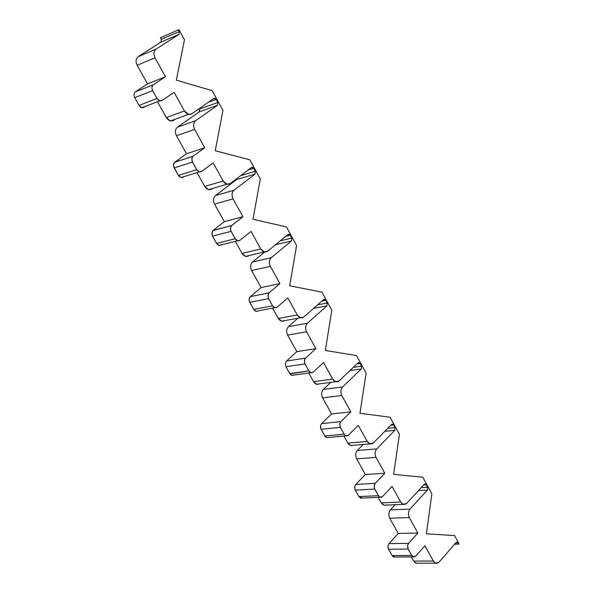 <?xml version="1.0" encoding="UTF-8"?>
<svg xmlns="http://www.w3.org/2000/svg" width="593" height="593" viewBox="0 0 593 593"><rect width="100%" height="100%" fill="white"/><g stroke="black" fill="none" stroke-linecap="round" stroke-linejoin="round"><path stroke-width="0.89" d="M313.586 381.662L316.58 384.242L319.301 383.886C317.04 384.872 315.135 384.131 313.586 381.662L308.745 372.982L313.586 381.662L332.725 379.105L313.586 381.662M248.927 255.635L248.927 255.635C246.414 257.184 244.123 256.45 242.07 253.419L235.377 241.433L242.07 253.419L260.742 248.956L251.032 231.403L239.92 240.298L237.615 240.78L235.191 238.742L231.07 231.344L230.366 228.594L231.174 226.037L242.9 216.697L233.049 198.892C231.455 195.334 231.767 192.451 233.983 190.234L255.064 174.097L255.361 171.266L253.752 168.316L252.492 167.256L251.447 167.463L230.284 183.533L226.971 184.193L223.146 180.984L213.146 162.905L201.59 171.436L199.33 171.866L196.698 169.68L192.443 162.059L191.843 158.279L193.118 156.204L204.77 147.761L194.623 129.415C192.984 125.76 193.318 122.862 195.623 120.727L217.542 105.295L217.853 102.448L216.2 99.416L214.836 98.275L213.814 98.46L191.813 113.819L188.574 114.397L184.423 110.965L174.112 92.33L162.097 100.469L159.88 100.854L157.019 98.505L152.638 90.647C151.511 88.149 151.749 86.193 153.357 84.777L165.484 76.727L155.025 57.817C153.335 54.067 153.691 51.161 156.092 49.093L178.886 34.431L179.227 31.57L178.374 30.013L178.938 29.65L184.46 39.79L176.343 80.159L212.183 90.677L222.931 110.394L215.252 150.748L249.846 159.799L260.283 178.953L253.018 219.262L286.426 226.934L296.567 245.539L289.695 285.804L321.969 292.171L331.821 310.25L325.327 350.448L356.519 355.578L366.096 373.16L359.958 413.284L390.112 417.235L399.43 434.335L393.626 474.37L422.794 477.217L431.86 493.858L426.382 533.796L454.594 535.59L459.019 543.707L458.604 544.181L457.121 542.217L456.032 542.58L439.161 562.045L435.736 563.18L433.335 561.015L424.907 545.775L415.715 556.16L413.365 556.916L411.727 555.448L408.154 549.036L407.599 545.567L408.584 543.344L417.85 533.018L409.311 517.578C407.917 514.428 408.132 511.611 409.948 509.113L427.397 490.077L427.597 487.305L426.204 484.74L425.344 483.97L424.254 484.311L406.746 503.301L403.307 504.361L400.72 502.056L392.062 486.393L382.522 496.519L380.165 497.216L378.401 495.659L374.724 489.062L374.153 485.548L375.191 483.339L384.805 473.273L376.029 457.403C374.598 454.179 374.828 451.34 376.718 448.901L394.827 430.362L395.049 427.575L393.611 424.944L392.692 424.121L391.595 424.44L373.427 442.927L369.988 443.898L367.2 441.444L358.291 425.337L348.387 435.18L346.03 435.833L344.118 434.165L340.338 427.383L339.767 423.817L340.842 421.63L350.834 411.846L341.798 395.524C340.33 392.218 340.582 389.371 342.554 386.977L361.352 368.979L361.589 366.178L360.114 363.472L356.942 363.924L360.114 363.472L359.121 362.605L358.031 362.886L339.159 380.832L335.734 381.729L332.725 379.105L323.556 362.538L313.267 372.085L310.917 372.678L308.857 370.899L289.799 373.605L291.852 375.354L293.78 375.087L292.586 375.443L291.289 375.124L289.992 373.909L308.857 370.899L304.965 363.924L285.937 366.726L289.799 373.605L285.937 366.726L304.965 363.924L304.32 360.781L305.506 358.142L286.486 361.026L285.3 363.628L285.937 366.726L285.3 363.628L286.486 361.026L305.506 358.142L315.884 348.662L296.848 351.649L286.486 361.026L296.848 351.649L315.884 348.662L306.596 331.858L287.62 335.097L296.848 351.649L287.62 335.097L306.596 331.858C305.084 328.478 305.351 325.616 307.396 323.281L288.435 326.632C286.389 328.937 286.115 331.761 287.62 335.097C286.115 331.761 286.389 328.937 288.435 326.632L307.396 323.281L326.928 305.862L313.638 308.338L326.928 305.862L327.18 303.045L317.559 304.861L327.18 303.045L325.668 300.266L321.955 300.977L325.668 300.266L324.586 299.332L323.511 299.591L303.912 316.959L300.51 317.766L297.249 314.972L278.332 318.456L281.579 321.206L284.655 320.65C282.253 321.947 280.141 321.213 278.332 318.456L297.249 314.972L287.82 297.916L277.131 307.152L274.796 307.693L272.565 305.788L253.745 309.442L255.968 311.318L258.148 310.895L256.888 311.392L255.094 310.925L253.745 309.442L272.565 305.788L268.555 298.605L249.764 302.371L253.745 309.442L249.764 302.371L268.555 298.605L267.895 295.41L269.14 292.801L250.357 296.641L249.305 298.301L249.171 300.673L249.764 302.371L249.112 299.22L250.357 296.641L269.14 292.801L279.918 283.639L261.12 287.583L250.357 296.641L261.12 287.583L279.918 283.639L270.356 266.346L251.617 270.549L261.12 287.583L251.617 270.549L270.356 266.346C268.807 262.877 269.096 260.001 271.223 257.725L252.499 262.047C250.372 264.293 250.076 267.132 251.617 270.549C250.076 267.132 250.372 264.293 252.499 262.047L271.223 257.725L291.511 240.928L275.486 244.761L291.511 240.928L291.786 238.104L280.178 240.906L291.786 238.104L290.229 235.236L285.737 236.333L290.229 235.236L289.065 234.242L287.998 234.48L267.636 251.217L264.27 251.951L260.742 248.956L242.07 253.419L245.576 256.369L264.27 251.951M297.938 318.233L288.435 326.632L297.938 318.233M272.572 308.123L278.332 318.456L272.572 308.123M264.686 252.04L252.499 262.047L264.686 252.04M221.337 244.931L221.337 244.931C219.603 245.969 218.039 245.465 216.63 243.412L219.039 245.413L237.615 240.78M235.191 238.742L216.63 243.412L235.191 238.742C236.607 240.825 238.178 241.344 239.92 240.298L251.032 231.403L260.742 248.956C262.81 252.032 265.108 252.781 267.636 251.217L287.998 234.48L290.229 235.236L291.786 238.104L291.511 240.928L271.223 257.725C269.096 260.001 268.807 262.877 270.356 266.346L279.918 283.639L269.14 292.801L268.08 294.484L268.362 298.22L272.565 305.788C273.936 307.804 275.456 308.256 277.131 307.152L287.82 297.916L297.249 314.972C299.257 317.944 301.481 318.604 303.912 316.959L323.511 299.591L325.668 300.266L327.18 303.045L326.928 305.862L307.396 323.281C305.351 325.616 305.084 328.478 306.596 331.858L315.884 348.662L305.506 358.142L304.498 359.847L304.617 363.146L308.857 370.899C310.191 372.849 311.659 373.242 313.267 372.085L323.556 362.538L332.725 379.105C334.674 381.981 336.817 382.552 339.159 380.832L358.031 362.886L360.114 363.472L361.589 366.178L353.354 367.334L361.589 366.178L361.352 368.979L349.974 370.551L361.352 368.979L342.554 386.977L323.37 389.408C321.406 391.773 321.147 394.582 322.607 397.844L331.583 413.936L321.606 423.602L320.635 425.307L320.754 428.524L324.853 435.959L326.75 437.604L328.433 437.449L327.61 437.686L326.165 437.352L324.853 435.959L344.118 434.165L324.853 435.959L321.095 429.273L340.338 427.383L321.095 429.273L320.465 427.182L320.635 425.307L321.606 423.602L340.842 421.63L321.606 423.602L331.583 413.936L350.834 411.846L331.583 413.936L322.607 397.844L341.798 395.524L322.607 397.844C321.147 394.582 321.406 391.773 323.37 389.408L342.554 386.977C340.582 389.371 340.33 392.218 341.798 395.524L350.834 411.846L340.842 421.63L339.871 423.365L339.997 426.619L344.118 434.165C345.415 436.048 346.831 436.389 348.387 435.18L358.291 425.337L367.2 441.444L347.861 443.119L350.641 445.543L353.013 445.336C350.923 446.077 349.203 445.336 347.861 443.119L367.2 441.444C369.091 444.224 371.166 444.72 373.427 442.927L391.595 424.44L393.611 424.944L390.839 425.211L393.611 424.944L395.049 427.575L387.844 428.257L395.049 427.575L394.827 430.362L384.864 431.281L394.827 430.362L376.718 448.901L357.349 450.465C355.452 452.882 355.214 455.676 356.638 458.856L365.37 474.511L355.756 484.451L354.814 486.178L354.948 489.366L358.928 496.6L360.692 498.142L362.145 498.068L358.928 496.6L378.401 495.659L358.928 496.6L355.274 490.1L374.724 489.062L355.274 490.1L354.658 488.039L354.814 486.178L355.756 484.451L375.191 483.339L355.756 484.451L365.37 474.511L384.805 473.273L365.37 474.511L356.638 458.856L376.029 457.403L356.638 458.856C355.214 455.676 355.452 452.882 357.349 450.465L376.718 448.901C374.828 451.34 374.598 454.179 376.029 457.403L384.805 473.273L375.191 483.339L374.257 485.089L374.391 488.321L378.401 495.659C379.653 497.483 381.025 497.764 382.522 496.519L392.062 486.393L400.72 502.056L381.203 502.901L383.782 505.177L385.843 505.088L384.738 505.31L382.878 504.754L381.203 502.901L400.72 502.056C402.565 504.747 404.567 505.162 406.746 503.301L424.254 484.311L426.204 484.74L423.736 484.874L426.204 484.74L427.597 487.305L421.186 487.639L427.597 487.305L427.397 490.077L418.525 490.522L427.397 490.077L409.948 509.113L390.402 509.861C388.578 512.322 388.356 515.109 389.742 518.215L398.237 533.448L388.971 543.64L388.067 545.39L388.207 548.547L392.084 555.582L393.715 557.035L394.968 557.027L392.084 555.582L411.727 555.448L392.084 555.582L388.526 549.259L408.154 549.036L388.526 549.259L387.926 547.243L388.067 545.39L388.971 543.64L408.584 543.344L388.971 543.64L398.237 533.448L417.85 533.018L398.237 533.448L389.742 518.215L409.311 517.578L389.742 518.215C388.356 515.109 388.578 512.322 390.402 509.861L409.948 509.113C408.132 511.611 407.917 514.428 409.311 517.578L417.85 533.018L408.584 543.344L407.688 545.115L407.828 548.317L411.727 555.448C412.943 557.212 414.277 557.45 415.715 556.16L424.907 545.775L433.335 561.015L413.647 561.074L416.041 563.209L417.82 563.209L416.805 563.35L415.144 562.772L413.647 561.074L433.335 561.015C435.121 563.624 437.063 563.965 439.161 562.045L456.032 542.58L457.922 542.936L455.691 542.973L457.922 542.936L458.604 544.181L454.594 544.241L458.604 544.181L459.019 543.707L454.594 535.59L426.382 533.796L431.86 493.858L422.794 477.217L393.626 474.37L399.43 434.335L390.112 417.235L359.958 413.284L366.096 373.16L356.519 355.578L325.327 350.448L331.821 310.25L321.969 292.171L289.695 285.804L296.567 245.539L286.426 226.934L253.018 219.262L260.283 178.953L249.846 159.799L215.252 150.748L222.931 110.394L212.183 90.677L176.343 80.159L184.46 39.79L178.938 29.65L160.421 37.752L161.266 39.286L160.918 42.11L138.213 56.669C135.819 58.714 135.463 61.583 137.139 65.267L147.509 83.872L135.434 91.856C133.825 93.257 133.588 95.191 134.707 97.652L139.051 105.384L141.897 107.681L144.099 107.296L145.641 106.258L144.099 107.296C142.231 108.215 140.548 107.578 139.051 105.384L157.019 98.505L139.051 105.384L134.707 97.652L152.638 90.647L134.707 97.652C133.588 95.191 133.825 93.257 135.434 91.856L153.357 84.777L135.434 91.856L147.509 83.872L165.484 76.727L147.509 83.872L137.139 65.267L155.025 57.817L137.139 65.267C135.463 61.583 135.819 58.714 138.213 56.669L156.092 49.093L138.213 56.669L160.918 42.11L178.886 34.431L160.918 42.11L161.266 39.286L179.227 31.57L161.266 39.286L160.421 37.752L178.938 29.65L178.374 30.013L179.227 31.57L178.886 34.431L156.092 49.093C153.691 51.161 153.335 54.067 155.025 57.817L165.484 76.727L153.357 84.777C151.749 86.193 151.511 88.149 152.638 90.647L157.019 98.505C158.524 100.743 160.221 101.396 162.097 100.469L174.112 92.33L184.423 110.965L166.299 117.562L170.428 120.935L173.653 120.349L175.38 119.156L173.653 120.349C170.932 121.728 168.486 120.802 166.299 117.562L184.423 110.965C186.625 114.256 189.085 115.205 191.813 113.819L213.814 98.46L216.2 99.416L208.351 102.278L216.2 99.416L217.853 102.448L199.604 109.045L199.285 111.855L177.433 127.147C175.135 129.267 174.802 132.128 176.425 135.723L186.491 153.78L174.601 162.371L173.608 164.194L173.571 166.151L178.419 175.417L181.035 177.566L183.289 177.137C181.488 178.115 179.864 177.544 178.419 175.417L196.698 169.68L178.419 175.417L174.201 167.915L192.443 162.059L174.201 167.915L173.49 165.158L174.601 162.371L193.118 156.204L174.876 162.148L186.491 153.78L204.77 147.761L186.491 153.78L176.425 135.723L194.623 129.415L176.425 135.723C174.802 132.128 175.135 129.267 177.433 127.147L195.623 120.727L177.433 127.147L199.285 111.855L217.542 105.295L199.285 111.855L199.604 109.045L217.853 102.448L217.542 105.295L195.623 120.727C193.318 122.862 192.984 125.76 194.623 129.415L204.77 147.761L193.118 156.204L191.969 157.827L192.065 161.214L196.698 169.68C198.151 171.837 199.782 172.422 201.59 171.436L213.146 162.905L223.146 180.984L204.741 186.484L208.543 189.634L212.531 188.455L211.842 188.982C209.225 190.449 206.861 189.619 204.741 186.484L223.146 180.984C225.281 184.164 227.66 185.016 230.284 183.533L251.447 167.463L253.752 168.316L248.059 170.035L253.752 168.316L255.361 171.266L240.654 175.661L255.361 171.266L255.064 174.097L236.54 179.597L215.511 195.579C213.302 197.766 212.991 200.612 214.57 204.118L224.347 221.649L213.169 230.38L212.072 232.011L212.168 235.317L216.63 243.412L212.539 236.125L231.07 231.344L212.539 236.125L211.871 232.93L212.902 230.61L231.693 225.518L213.169 230.38L224.347 221.649L242.9 216.697L224.347 221.649L214.57 204.118L233.049 198.892L214.57 204.118C212.991 200.612 213.302 197.766 215.511 195.579L233.983 190.234L215.511 195.579L236.54 179.597L255.064 174.097L233.983 190.234C231.767 192.451 231.455 195.334 233.049 198.892L242.9 216.697L231.693 225.518L230.588 227.171L230.692 230.521L235.191 238.742M237.17 178.3L236.54 179.597L237.17 178.3M197.121 172.83L204.741 186.484L197.121 172.83M199.337 108.563L199.604 109.045L199.337 108.563M157.694 102.137L166.299 117.562L157.694 102.137M411.334 556.931L413.647 561.074L411.334 556.931M395.197 504.702L390.402 509.861L395.197 504.702M378.089 497.319L381.203 502.901L378.089 497.319M363.279 444.468L357.349 450.465L363.279 444.468M343.903 436.025L347.861 443.119L343.903 436.025M330.812 382.374L323.37 389.408L330.812 382.374M316.58 384.242L335.734 381.729M358.239 362.731L359.121 362.605M291.852 375.354L310.917 372.678M323.593 299.524L324.586 299.332M281.579 321.206L300.51 317.766M255.968 311.318L274.796 307.693M287.953 234.517L289.065 234.242M251.21 167.641L252.492 167.256M208.543 189.634L226.971 184.193M181.035 177.566L199.33 171.866M213.25 98.861L214.836 98.275M170.428 120.935L188.574 114.397M141.897 107.681L159.88 100.854M456.536 542.224L457.121 542.217M416.041 563.209L435.736 563.18M393.715 557.035L413.365 556.916M424.67 484.007L425.344 483.97M383.782 505.177L403.307 504.361M360.692 498.142L380.165 497.216M391.914 424.203L392.692 424.121M350.641 445.543L369.988 443.898M326.75 437.604L346.03 435.833"/></g></svg>
